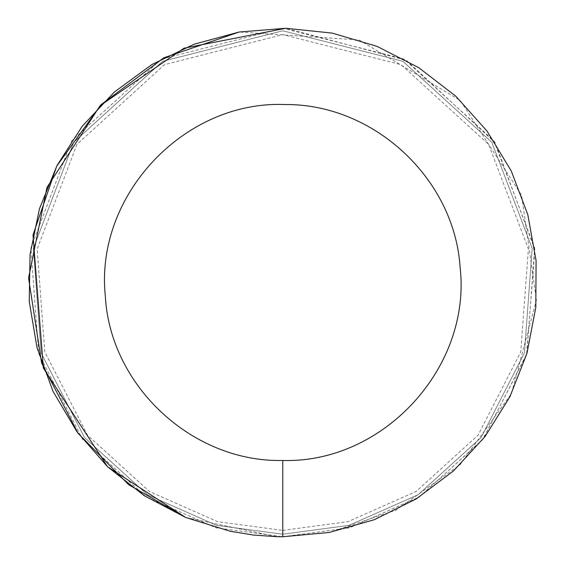 <?xml version="1.0" encoding="UTF-8"?>
<svg xmlns="http://www.w3.org/2000/svg" width="565" height="565" viewBox="0 0 565 565"><rect width="100%" height="100%" fill="white"/><g stroke="black" fill="none" stroke-linecap="round" stroke-linejoin="round"><path stroke-width="0.42" stroke-dasharray="2.83 2.12" d="M329.324 532.456L395.846 510.223L460.058 464.748L511.466 393.6L536.432 299.909L521.615 195.321L460.298 100.485L359.022 39.953L239.2 32.014M185.659 517.469L276.744 536.679L185.659 517.469M282.775 536.75L349.679 527.788L419.463 496.882L483.068 439.104L526.855 353.69L534.688 248.099L493.923 140.862L404.095 59.064L282.775 28.25L161.463 59.064L71.635 140.862L30.863 248.099L38.695 353.69L82.483 439.104L146.095 496.882L215.872 527.788L282.775 536.75L282.775 534.207L349.015 525.337L418.093 494.742L481.069 437.543L524.419 352.977L532.173 248.445L491.811 142.274L402.88 61.295L282.775 30.793L162.671 61.295L73.747 142.274L33.384 248.445L41.139 352.977L84.489 437.543L147.458 494.742L216.543 525.337L282.775 534.207L349.015 525.337L418.093 494.742L481.069 437.543L524.419 352.977L532.173 248.445L491.811 142.274L402.88 61.295L282.775 30.793L162.671 61.295L73.747 142.274L33.384 248.445L41.139 352.977L84.489 437.543L147.458 494.742L216.543 525.337L282.775 534.207L282.775 536.75L349.474 527.844L419.053 497.144L482.567 439.747L526.516 354.848L534.907 249.737L495.095 142.634L406.369 60.314L285.791 28.271M282.775 530.394L348.012 521.657L416.045 491.522L478.061 435.191L520.753 351.91L528.395 248.96L488.64 144.4L401.065 64.65L282.775 34.606L164.493 64.65L76.918 144.4L37.163 248.96L44.797 351.91L87.49 435.191L149.513 491.522L217.546 521.657L282.775 530.394"/><path stroke-width="0.85" d="M282.775 460.475C383.543 463.406 471.676 367.328 460.094 267.189C454.408 178.568 373.691 103.635 284.887 104.539C184.169 100.415 94.899 195.434 105.295 295.707C109.914 385.916 192.524 462.558 282.775 460.475L282.775 536.75L276.744 536.679L282.775 536.75L329.324 532.456L374.291 519.708L416.172 498.944L453.54 470.871L485.137 436.427L509.898 396.778L526.983 353.273L535.811 307.374L536.086 260.635L527.802 214.629L511.233 170.92L486.952 130.981L455.764 96.17L418.729 67.652L377.102 46.394L332.284 33.116L285.791 28.271L239.2 32.014L194.085 44.225L151.964 64.488L114.264 92.116L82.257 126.186L57.03 165.531L39.43 208.838L30.058 254.631L29.232 301.364L36.965 347.461L53.011 391.361L76.826 431.582L107.597 466.768L144.287 495.724L185.659 517.469L230.315 531.277L253.41 535.048L276.744 536.679L282.775 536.75L329.324 532.456M239.2 32.014L163.793 57.814L101.128 104.61L56.726 166.131L33.003 234.998L43.357 368.069L107.548 466.725M107.597 466.768L185.659 517.469L128.756 484.784L78.048 433.263L41.598 362.977L28.568 277.98L46.937 187.509L100.175 105.584L184.049 48.202L285.791 28.271"/></g></svg>
